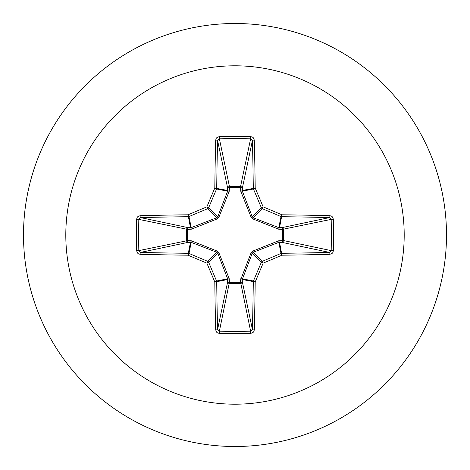 <?xml version="1.0" encoding="UTF-8"?>
<svg xmlns="http://www.w3.org/2000/svg" width="470" height="470" viewBox="0 0 470 470"><rect width="100%" height="100%" fill="white"/><g stroke="black" fill="none" stroke-linecap="round" stroke-linejoin="round"><path stroke-width="0.7" d="M329.928 254.299A338.277 29.481 180 0 1 281.947 255.198A338.318 29.487 157.5 0 1 263.135 263.135A338.318 29.487 112.5 0 1 255.198 281.947A338.277 29.481 90 0 1 254.299 329.928L253.753 331.691L252.954 332.572L250.71 333.371A336.802 128.886 180 0 1 235 333.512A336.802 128.886 180 0 1 219.29 333.371L219.378 331.186A335.004 128.198 0 0 0 235 331.321A335.004 128.198 0 0 0 250.622 331.186L252.402 329.423A336.479 29.328 -90 0 0 253.295 281.7A1.804 1.798 -78.8 0 1 253.43 281.013A336.52 29.328 -67.5 0 0 261.326 262.295A1.804 1.792 -45 0 1 262.295 261.326A336.52 29.328 -22.5 0 0 281.013 253.43A1.804 1.798 -11.2 0 1 281.7 253.295A336.479 29.328 0 0 0 329.423 252.402L331.186 250.622A335.004 128.198 -90 0 0 331.186 219.378L329.423 217.598A336.479 29.328 180 0 0 281.7 216.705A1.804 1.798 -168.8 0 1 281.013 216.57A336.52 29.328 -157.5 0 0 262.295 208.674A1.804 1.792 -135 0 1 261.326 207.705A336.52 29.328 -112.5 0 0 253.43 188.987A1.804 1.798 -101.2 0 1 253.295 188.3A336.479 29.328 -90 0 0 252.402 140.577L250.622 138.815L250.71 136.629L252.513 137.128L253.442 137.892L254.299 140.072A1.804 0.505 178.5 0 0 252.402 140.577L242.332 188.235L242.356 191.19L252.261 216.77L253.23 217.739L278.81 227.645L281.765 227.668A1.804 1.663 -101.9 0 1 283.428 229.46L283.428 240.54L331.186 250.622L333.371 250.71L332.872 252.513L332.108 253.442L329.928 254.299A1.804 0.505 -91.5 0 0 329.423 252.402L281.765 242.332L278.81 242.356L253.23 252.261L252.261 253.23L242.262 279.503A1.804 0.617 -1.8 0 1 240.54 280.114L251.009 253.007L253.007 251.009L278.733 240.775L282.376 240.611A1.804 0.617 -88.2 0 1 281.765 242.332A1.804 1.663 -78.1 0 0 283.428 240.54L282.376 240.611L282.376 229.389L278.733 229.225L253.007 218.991L251.009 216.993L240.775 191.267L240.611 187.624A1.804 0.617 -178.2 0 1 242.332 188.235A1.804 1.663 -168.1 0 0 240.54 186.572L250.622 138.815A335.004 128.198 180 0 0 219.378 138.815L217.598 140.577A1.804 0.505 -178.5 0 0 215.701 140.072L216.247 138.309L217.046 137.428L219.29 136.629A336.802 128.886 0 0 1 235 136.488A336.802 128.886 0 0 1 250.71 136.629M240.775 278.733A1.804 0.552 -159.1 0 0 242.356 278.81L253.43 281.013L255.198 281.947L242.262 279.503L242.332 281.765A1.804 1.663 -11.9 0 1 240.54 283.428L229.46 283.428A1.804 1.663 11.9 0 1 227.668 281.765L227.645 278.81L217.739 253.23L216.77 252.261L191.19 242.356L188.235 242.332A1.804 1.663 78.1 0 1 186.572 240.54L186.572 229.46A1.804 1.663 101.9 0 1 188.235 227.668L191.19 227.645L216.77 217.739L217.739 216.77L227.645 191.19A1.804 0.552 -159.1 0 1 229.225 191.267L229.46 186.572L240.54 186.572L240.611 187.624L229.389 187.624A1.804 0.617 -1.8 0 0 227.668 188.235L217.598 140.577A336.479 29.328 90 0 0 216.705 188.3A1.804 1.798 101.2 0 1 216.57 188.987A336.52 29.328 112.5 0 0 208.674 207.705A1.804 1.792 135 0 1 207.705 208.674A336.52 29.328 157.5 0 0 188.987 216.57A1.804 1.798 168.8 0 1 188.3 216.705A336.479 29.328 180 0 0 140.577 217.598L138.815 219.378L136.629 219.29L137.128 217.487L137.892 216.558L140.072 215.701A338.277 29.481 0 0 1 188.053 214.802A338.318 29.487 -22.5 0 1 206.865 206.865A338.318 29.487 -67.5 0 1 214.802 188.053A338.277 29.481 -90 0 1 215.701 140.072M229.225 191.267L218.991 216.993L216.993 218.991L191.267 229.225L187.624 229.389L187.624 240.611L191.267 240.775L216.993 251.009L218.991 253.007L229.225 278.733L229.389 282.376L240.611 282.376L240.54 280.114M235 65.8A169.2 169.2 0 0 1 404.2 235A169.2 169.2 0 0 1 235 404.2A169.2 169.2 0 0 1 65.8 235A169.2 169.2 0 0 1 235 65.8M235 23.5A211.5 211.5 0 0 1 446.5 235A211.5 211.5 0 0 1 235 446.5A211.5 211.5 0 0 1 23.5 235A211.5 211.5 0 0 1 235 23.5A211.5 211.5 0 0 0 23.5 235A211.5 211.5 0 0 0 235 446.5M219.29 333.371L217.487 332.872L216.558 332.108L215.701 329.928A338.277 29.481 -90 0 1 214.802 281.947A338.318 29.487 -112.5 0 1 206.865 263.135A338.318 29.487 -157.5 0 1 188.053 255.198A338.277 29.481 180 0 1 140.072 254.299L138.309 253.753L137.428 252.954L136.629 250.71A336.802 128.886 -90 0 1 136.488 235A336.802 128.886 -90 0 1 136.629 219.29M329.928 215.701L331.691 216.247L332.572 217.046L333.371 219.29L331.186 219.378L282.376 229.389A1.804 0.617 88.2 0 0 281.765 227.668L329.423 217.598A1.804 0.505 91.5 0 0 329.928 215.701A338.277 29.481 0 0 0 281.947 214.802L281.013 216.57L278.81 227.645A1.804 0.552 110.9 0 1 278.733 229.225M140.072 215.701A1.804 0.505 -91.5 0 0 140.577 217.598L188.235 227.668A1.804 0.617 -88.2 0 0 187.624 229.389L138.815 219.378A335.004 128.198 90 0 0 138.679 235A335.004 128.198 90 0 0 138.815 250.622L140.577 252.402A1.804 0.505 91.5 0 0 140.072 254.299M136.629 250.71L138.815 250.622L187.624 240.611A1.804 0.617 88.2 0 0 188.235 242.332L140.577 252.402A336.479 29.328 0 0 0 188.3 253.295A1.804 1.798 11.2 0 1 188.987 253.43L188.053 255.198L188.3 253.295L190.497 242.262A1.804 0.617 88.2 0 1 189.886 240.54M191.267 240.775A1.804 0.552 110.9 0 0 191.19 242.356L188.987 253.43A336.52 29.328 22.5 0 0 207.705 261.326A1.804 1.792 45 0 1 208.674 262.295L206.865 263.135L207.705 261.326L216.77 252.261L216.993 251.009M218.991 253.007L217.739 253.23L208.674 262.295A336.52 29.328 67.5 0 0 216.57 281.013A1.804 1.798 78.8 0 1 216.705 281.7L214.802 281.947L216.57 281.013L227.645 278.81A1.804 0.552 159.1 0 0 229.225 278.733M229.46 280.114A1.804 0.617 -178.2 0 1 227.738 279.503L216.705 281.7A336.479 29.328 90 0 0 217.598 329.423L219.378 331.186L229.389 282.376A1.804 0.617 -178.2 0 1 227.668 281.765L217.598 329.423A1.804 0.505 178.5 0 1 215.701 329.928M229.46 189.886A1.804 0.617 -1.8 0 0 227.738 190.497L214.802 188.053L216.57 188.987L227.645 191.19L227.668 188.235A1.804 1.663 168.1 0 1 229.46 186.572L219.378 138.815L219.29 136.629M251.009 253.007L252.261 253.23L261.326 262.295L263.135 263.135L262.295 261.326L253.23 252.261L253.007 251.009M254.299 329.928A1.804 0.505 -178.5 0 1 252.402 329.423L242.332 281.765A1.804 0.617 -1.8 0 1 240.611 282.376L250.622 331.186L250.71 333.371M278.733 240.775A1.804 0.552 -110.9 0 1 278.81 242.356L281.013 253.43L281.947 255.198L279.503 242.262A1.804 0.617 -88.2 0 0 280.114 240.54M280.114 229.46A1.804 0.617 88.2 0 0 279.503 227.738L281.947 214.802A338.318 29.487 22.5 0 0 263.135 206.865L261.326 207.705L252.261 216.77L251.009 216.993M253.007 218.991L253.23 217.739L262.295 208.674L263.135 206.865A338.318 29.487 67.5 0 0 255.198 188.053L242.262 190.497A1.804 0.617 -178.2 0 0 240.54 189.886M240.775 191.267A1.804 0.552 159.1 0 1 242.356 191.19L253.43 188.987L255.198 188.053A338.277 29.481 90 0 0 254.299 140.072M191.267 229.225A1.804 0.552 -110.9 0 1 191.19 227.645L188.987 216.57L188.053 214.802L190.497 227.738A1.804 0.617 -88.2 0 0 189.886 229.46M218.991 216.993L217.739 216.77L208.674 207.705L206.865 206.865L207.705 208.674L216.77 217.739L216.993 218.991M333.371 219.29A336.802 128.886 90 0 1 333.371 250.71"/></g></svg>

